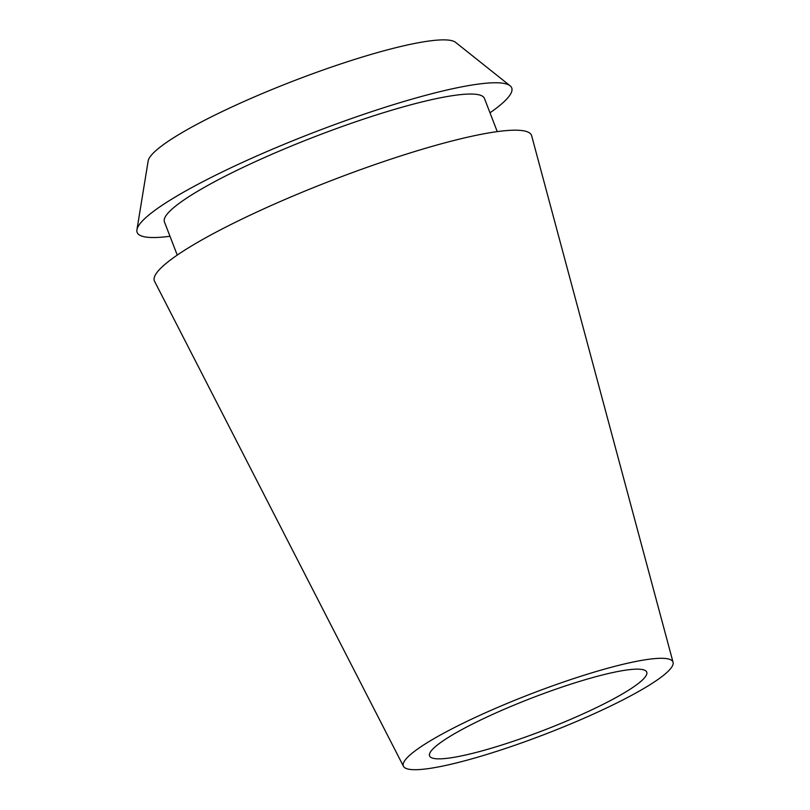 <?xml version="1.0" encoding="UTF-8"?>
<svg xmlns="http://www.w3.org/2000/svg" width="810" height="810" viewBox="0 0 810 810"><rect width="100%" height="100%" fill="white"/><g stroke="black" fill="none" stroke-linecap="round" stroke-linejoin="round"><path stroke-width="1.21" d="M504.883 704.366A144.504 21.354 -21.1 0 1 673.069 662.307A144.504 21.354 -21.1 0 1 571.425 723.634A144.504 21.354 -21.1 0 1 403.481 766.331A144.504 21.354 -21.1 0 1 504.883 704.366M673.069 662.307L531.664 135.786A202.125 29.879 158.9 0 0 296.399 194.633A202.125 29.879 158.9 0 0 154.558 281.303L403.481 766.331M564.945 721.761A116.377 17.202 158.9 0 0 646.724 672.108A116.377 17.202 158.9 0 0 511.353 706.249A116.377 17.202 158.9 0 0 429.583 755.902A116.377 17.202 158.9 0 0 564.945 721.761M510.097 85.769L455.584 42.353A165.372 24.442 158.9 0 0 264.546 92.603A165.372 24.442 158.9 0 0 148.159 160.977L136.93 229.756A200.738 29.666 -21.1 0 1 278.215 146.762A200.738 29.666 -21.1 0 1 510.097 85.769A200.738 29.666 -21.1 0 1 489.989 112.793M169.989 236.277A200.738 29.666 -21.1 0 1 136.93 229.756M497.249 131.615L484.441 98.405A171.497 25.353 158.9 0 0 284.948 148.716A171.497 25.353 158.9 0 0 164.43 221.889L177.248 255.089"/></g></svg>
